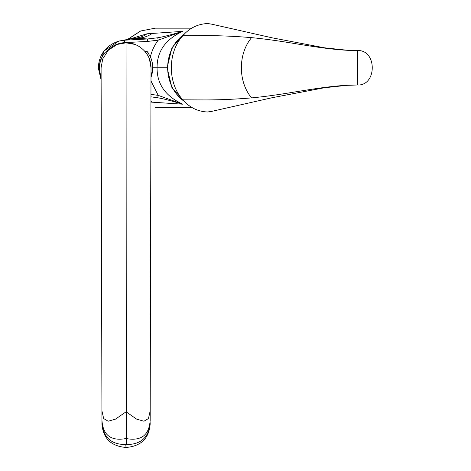 <?xml version="1.0" encoding="UTF-8"?>
<svg xmlns="http://www.w3.org/2000/svg" width="471" height="471" viewBox="0 0 471 471"><rect width="100%" height="100%" fill="white"/><g stroke="black" fill="none" stroke-linecap="round" stroke-linejoin="round"><path stroke-width="0.71" d="M101.954 424.165L101.954 422.646L101.954 424.165C103.178 438.507 111.215 446.267 126.057 447.45C140.9 446.267 148.936 438.507 150.161 424.165L150.161 422.646L150.161 424.165M150.161 422.681L150.161 422.646C149.054 437.188 141.117 444.5 126.346 444.583L126.057 42.808L134.9 44.427M126.057 447.45L125.769 444.583C110.997 444.5 103.061 437.188 101.954 422.646L101.948 420.191C102.925 435.216 110.962 441.333 126.057 438.536C141.153 441.333 149.189 435.216 150.167 420.191L150.19 410.865L148.453 418.548L143.949 421.227L136.678 419.155L126.057 411.819L115.436 419.155L108.165 421.227L103.661 418.548L101.924 410.865L101.094 67.771L102.713 58.934L101.094 67.771M150.167 421.198L150.167 420.097L150.167 421.198M102.713 58.934L108.407 50.12L117.214 44.427L126.057 42.808C139.445 42.502 151.326 54.383 151.02 67.771L150.19 410.865M101.948 419.979L101.924 410.865M101.118 76.897L100.458 75.325L99.369 67.771L98.268 67.771L101.124 79.882M99.369 67.771L100.458 60.223A26.688 26.688 0 0 0 100.458 75.325M100.458 60.223C105.981 49.219 106.369 52.511 106.946 51.345L107.258 51.345M150.991 80.988L158.203 95.377L157.744 97.78C162.318 98.48 170.667 100.623 182.795 104.191L150.932 102.101M150.955 94.365L158.203 95.377L182.795 104.191C165.521 96.278 156.949 84.132 157.079 67.771C156.949 51.404 165.527 39.264 182.801 31.351L158.203 40.165L147.6 41.424L124.656 42.626C117.615 43.102 111.715 46.011 106.946 51.345M131.168 38.61L146.964 33.806L182.801 31.351C170.696 34.919 162.342 37.056 157.744 37.768L158.203 40.165C154.429 45.263 151.821 50.815 150.39 56.808L147.087 51.345L144.856 51.345M124.656 42.626L124.521 40.188L118.763 41.107L104.038 50.98L98.268 67.771C99.128 54.312 105.969 45.422 118.763 41.107L132.074 38.593L137.891 38.257L147.464 38.981L124.521 40.188L134.871 38.169A24.445 20.795 24.7 0 0 146.964 33.806M150.95 96.826L157.744 97.78M150.938 101.271A29.131 23.874 -18.5 0 1 152.369 102.231M155.206 107.37L191.715 107.37M185.203 102.378L171.974 87.853L167.105 67.771L171.98 47.683L185.203 33.17M184.061 101.224A39.599 35.284 -90 0 1 167.664 67.771A39.599 35.284 90 0 1 184.061 34.324M207.899 23.55L211.868 24.198L207.534 23.556C197.785 23.986 189.548 28.03 182.819 35.696C167.511 52.534 167.511 83.008 182.819 99.846C189.548 107.512 197.785 111.562 207.534 111.992L211.868 111.344L272.144 97.715L324.289 87.765L346.862 85.339L357.407 84.992L357.407 50.556C337.224 50.709 310.801 46.17 293.545 43.361C277.39 40.671 263.395 38.763 251.561 37.645C237.979 53.965 237.979 81.577 251.561 97.897C235.082 99.275 219.368 99.952 204.402 99.929L182.813 99.84M182.813 35.702L204.402 35.613C219.362 35.59 235.082 36.267 251.561 37.645M211.868 24.198L272.144 37.827L324.289 47.777L346.862 50.209L357.407 50.556C377.2 49.502 377.2 86.04 357.407 84.992C337.236 84.833 310.807 89.372 293.551 92.181C277.407 94.871 263.407 96.779 251.555 97.897M207.899 111.992L211.868 111.344M127.982 39.128L140.535 31.015L155.206 28.172L140.699 30.992L128.183 39.093M150.732 57.603A26.688 26.688 0 0 0 150.39 56.808C152.074 60.894 152.857 64.551 152.745 67.771L167.664 67.771M152.645 70.073A26.688 26.688 0 0 0 152.745 67.771L150.997 77.268M151.056 77.109A26.688 26.688 0 0 0 151.362 76.243M152.086 73.653A26.688 26.688 0 0 0 152.198 73.14M152.257 72.852A26.688 26.688 0 0 0 152.392 72.104M152.427 71.886A26.688 26.688 0 0 0 152.474 71.568M152.498 71.38A26.688 26.688 0 0 0 152.586 70.668M152.745 67.759A26.688 26.688 0 0 0 152.734 67.047M152.586 64.88A26.688 26.688 0 0 0 152.498 64.168M152.474 63.979A26.688 26.688 0 0 0 152.421 63.656M152.392 63.444A26.688 26.688 0 0 0 152.257 62.684M152.198 62.402A26.688 26.688 0 0 0 152.086 61.889M151.362 59.305A26.688 26.688 0 0 0 151.061 58.439M149.961 55.908A26.688 26.688 0 0 0 149.525 55.06M149.071 54.265A26.688 26.688 0 0 0 148.606 53.5M148.13 52.77A26.688 26.688 0 0 0 147.623 52.051M151.02 67.771L149.401 58.934M117.214 44.427L126.057 42.808M157.744 37.768L147.464 38.981L147.6 41.424M129.248 38.91L134.612 38.139L137.891 38.257C143.449 37.874 148.277 36.226 152.369 33.317M101.954 422.681L101.948 420.097M101.948 418.366L101.948 420.079M150.167 418.366L150.167 420.079M101.124 79.911L98.251 67.771M155.206 28.172L191.715 28.172"/></g></svg>
